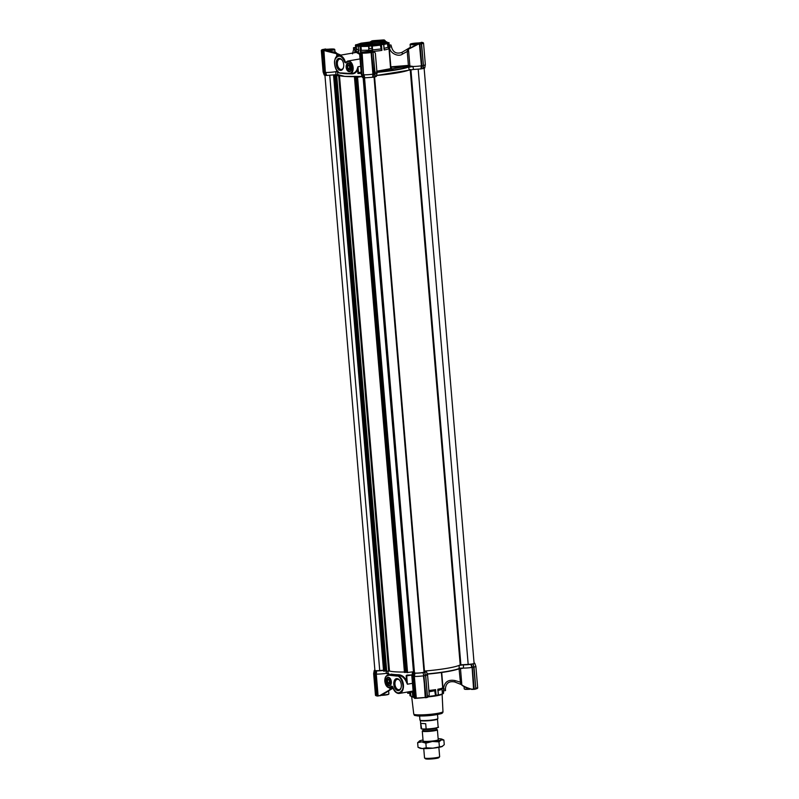 <?xml version="1.0" encoding="UTF-8"?>
<svg xmlns="http://www.w3.org/2000/svg" width="799" height="799" viewBox="0 0 799 799"><rect width="100%" height="100%" fill="white"/><g stroke="black" fill="none" stroke-linecap="round" stroke-linejoin="round"><path stroke-width="1.2" d="M343.49 67.436A5.233 3.186 80.2 0 1 341.493 69.433A5.233 3.186 80.2 0 1 337.368 64.07A5.233 3.186 80.2 0 1 339.705 59.116A5.233 3.186 80.2 0 1 342.262 60.315M336.179 64.15A6.082 3.705 80.2 0 1 337.947 58.796A6.082 3.705 80.2 0 1 342.072 60.055A6.082 3.705 80.2 0 1 343.7 64.619A6.082 3.705 80.2 0 1 343.4 67.745A6.082 3.705 80.2 0 1 339.395 70.112A6.082 3.705 80.2 0 1 336.179 64.15M351.51 67.585A4.335 2.637 -99.8 0 0 350.352 64.339A4.335 2.637 -99.8 0 0 347.415 63.441A4.335 2.637 -99.8 0 0 346.157 67.256A4.335 2.637 -99.8 0 0 348.454 71.501A4.335 2.637 -99.8 0 0 351.3 69.813A4.335 2.637 -99.8 0 0 351.51 67.585M350.441 64.469A3.915 2.377 -99.8 0 0 348.494 63.511A3.915 2.377 -99.8 0 0 346.746 67.216A3.915 2.377 -99.8 0 0 349.832 71.221A3.915 2.377 -99.8 0 0 351.34 69.663M359.65 54.302L356.334 52.424L338.716 55.471A8.989 5.473 -99.8 0 0 335.081 59.506M358.541 45.853L356.024 44.904L356.564 49.458L358.911 50.187L356.574 49.438L355.855 50.936A16.859 1.908 175.2 0 0 355.855 50.966L355.984 52.484L355.855 50.966A16.859 1.908 175.2 0 0 358.641 51.765L358.182 46.152A16.859 1.908 175.2 0 0 359.011 46.212A16.859 1.908 175.2 0 0 359.92 46.262L358.182 46.152M368.878 50.207L361.288 50.327L360.409 51.875L359.92 46.262M388.404 42.657L388.654 42.946A16.859 1.908 -4.8 0 0 388.983 42.607L381.513 44.434L372.234 45.403L371.964 46.112L368.539 45.663L368.459 46.292A16.02 1.808 175.2 0 1 360.978 46.432L361.308 50.327L368.788 50.187L368.669 46.302M374.891 75.426L374.761 76.904C376.928 76.394 376.988 76.045 374.931 75.875M376.439 76.265L377.018 73.079A7.87 0.889 175.2 0 1 377.018 73.079A7.87 0.889 175.2 0 1 375.17 73.788M377.018 73.049L375.35 53.114L374.401 52.065L373.213 52.185M381.193 44.205L386.646 42.627L379.185 41.618L363.136 43.096L357.712 45.054L366.641 45.643L381.193 44.205M386.177 42.946A14.052 1.588 -4.8 0 0 377.877 42.277A14.052 1.588 -4.8 0 0 363.525 43.675A14.052 1.588 -4.8 0 0 358.232 45.293M372.584 49.918L372.354 51.516M403.295 67.346L403.655 66.387L390.701 66.846L408.399 65.398L407.23 51.446L408.659 51.466L409.877 65.977L412.903 66.457L413.512 69.453L420.973 68.914L421.233 65.828A7.87 0.889 175.2 0 1 412.903 66.457M408.399 65.398L409.877 65.977M385.607 43.176L363.575 44.235L358.831 45.423M356.024 44.904L361.068 43.176L372.404 41.748L384.399 41.378L386.167 42.037M419.325 42.956L421.073 42.577C422.681 42.776 422.361 43.116 420.114 43.585L414.931 45.263M371.455 42.806L374.132 41.059A6.182 0.699 175.2 0 1 381.942 40.509L383.69 41.947M335.041 52.684L335.64 53.333M388.654 42.946L388.863 45.453L388.983 42.607M388.863 45.453L390.961 45.014L389.193 45.074L388.983 42.637M391.46 46.761L389.592 47.111C389.153 52.664 398.182 57.528 402.506 54.072L401.887 52.394C396.444 54.252 392.968 52.374 391.46 46.761L390.961 45.014M364.634 45.403C364.164 44.974 365.712 44.724 369.288 44.664L364.054 45.273L367.67 45.403M351.93 73.378L350.242 73.738A6.462 3.935 -99.8 0 0 353.138 67.615A6.462 3.935 -99.8 0 0 348.044 60.994A6.462 3.935 -99.8 0 0 345.997 62.562L345.877 62.911C348.893 60.334 351.121 61.922 352.589 67.645C352.649 71.261 351.57 73.188 349.343 73.428L340.654 72.899C336.958 73.898 332.714 62.891 335.28 58.976C338.686 54.272 341.882 55.421 344.868 62.422L345.877 62.911M351.88 73.388C354.167 73.268 355.875 72 357.013 69.573L357.952 66.776L357.592 69.743L357.013 69.573M352.059 73.418L352.259 73.868A36.814 4.165 175.2 0 1 342.961 73.468L342.342 73.328M358.891 73.188L358.621 72.589L359.021 73.168L357.912 73.508L358.441 72.649L357.952 66.776L360.659 66.307M361.258 73.398A36.814 4.165 175.2 0 1 357.912 73.508L357.592 69.743C356.474 72.369 354.696 73.738 352.259 73.868M356.114 52.464L359.62 53.193M335.82 71.67A7.87 0.889 175.2 0 1 325.752 72.469L326.681 75.466L335.97 74.677L335.82 71.67L337.418 71.62L337.827 74.627L344.769 76.394L362.087 76.434M363.775 51.915A16.859 1.908 175.2 0 1 360.409 51.875M368.818 48.569L372.054 48.449L371.655 45.913A16.859 1.908 175.2 0 1 368.848 46.082L368.818 48.569L369.138 45.753M356.364 49.818L356.004 45.533L355.395 45.263A16.859 1.908 175.2 0 1 355.475 45.114L355.735 44.824M354.766 52.694L354.956 47.84L355.855 47.78L355.395 45.283M323.765 72.319A7.87 0.889 175.2 0 1 323.136 72.06L324.234 75.096L324.883 74.976M324.704 74.447L325.003 75.366M325.033 75.386L326.541 75.476L325.393 72.539L323.935 50.826L325.842 50.687L323.435 50.876L325.263 72.609L323.835 72.609L325.083 75.396L324.254 73.488M335.97 74.677L337.847 74.856M361.977 74.657A7.87 0.889 175.2 0 1 361.348 74.397L362.446 77.433L363.096 77.313M362.916 76.784L363.215 77.703M363.245 77.723L364.753 77.813L363.605 74.876L361.777 53.193L363.465 74.946L362.047 74.946L363.295 77.733L362.466 75.825M364.883 77.813L372.644 77.273L372.903 74.187A7.87 0.889 175.2 0 1 363.964 74.806L364.753 77.813M372.793 77.253L374.611 76.944L375.14 73.947L373.033 51.985L375.14 73.947L373.702 74.287L372.644 77.273M374.611 76.944L375.121 74.037M374.761 76.904L374.931 74.906M410.207 69.483A36.814 4.165 -4.8 0 1 397.253 72.869A36.814 4.165 -4.8 0 1 376.579 75.476L413.512 69.453M421.123 68.894L422.941 68.584L423.47 65.588L421.602 43.905L423.47 65.588L422.022 65.927L420.973 68.914M423.22 67.066L423.45 65.678M423.09 68.544C424.958 68.115 425.258 67.795 423.999 67.585M368.539 45.663L359.94 46.282M340.873 55.101L337.218 53.603A0.559 0.549 175.1 0 0 337.038 53.493L337.308 53.713M337.298 53.813L336.828 53.723A0.559 0.539 76.2 0 1 336.998 53.833L338.386 56.23M356.763 44.934L356.254 45.543A16.02 1.808 175.2 0 1 356.254 45.543L356.254 45.543A16.02 1.808 175.2 0 0 358.152 46.232M355.345 47.431C353.068 47.72 352.938 47.85 354.956 47.84C352.938 47.85 353.068 47.72 355.345 47.431L355.575 47.411M337.867 71.371L336.369 71.341L337.917 70.981M361.348 74.397A7.87 0.889 175.2 0 1 361.338 74.367L359.59 53.593M422.441 42.477L423.53 43.046L425.348 64.689A7.87 0.889 175.2 0 1 425.348 64.719A7.87 0.889 175.2 0 1 423.5 65.428M421.812 66.926L421.283 68.874M409.158 69.972L408.679 67.326L412.823 66.467M373.483 75.286L372.953 77.233M364.604 77.813L363.465 74.946M326.401 75.476L325.263 72.609M323.136 72.06A7.87 0.889 175.2 0 1 323.126 72.03L321.308 50.387A7.87 0.889 175.2 0 0 321.987 50.677M336.369 71.341L335.87 71.67M355.395 45.263L355.925 44.654M361.328 45.803L359.93 45.933M371.365 45.603L372.234 45.403M385.787 41.458L387.595 42.387M368.828 46.112L369.038 48.589L371.865 48.389M360.469 53.064L359.74 53.094M336.699 56.479L336.779 54.252A1.688 0.819 -168.2 0 0 338.127 54.981M336.828 53.723L325.682 51.006L336.998 53.833M385.208 40.859L385.378 41.428M421.712 65.898L419.884 44.165L417.338 44.325L419.425 44.185L421.502 66.856L422.022 65.927L419.884 44.165L421.602 43.905M417.338 44.325L409.657 48.2L417.478 44.614L408.359 49.268L408.659 51.466M372.903 74.187L373.173 75.216L373.702 74.287L371.555 52.524L373.073 51.975L374.891 75.036M372.913 74.187L371.096 52.544A7.87 0.889 175.2 0 1 362.137 53.163L363.605 74.876M362.506 75.905L361.997 74.936M362.077 74.856L360.219 53.143M324.294 73.558L322.007 50.796M323.865 72.519L322.287 50.736M372.614 49.918L380.853 48.969L372.614 49.918L372.284 46.022A16.02 1.808 -4.8 0 0 380.524 45.074L381.922 50.377A16.859 1.908 175.2 0 1 372.634 51.466L372.644 51.555A5.343 0.599 175.2 0 1 372.144 51.935M381.513 44.434L381.473 44.754A16.859 1.908 -4.8 0 0 383.67 44.374L383.27 44.125M383.77 44.504A16.02 1.808 -4.8 0 0 387.725 43.356L388.364 43.276L388.554 45.503M360.619 52.824L362.716 52.674L361.058 53.263M360.689 52.754L362.746 52.684M372.504 51.486L372.514 49.957M374.122 51.795L372.983 51.895L374.641 52.305L373.143 51.985M334.961 51.765L337.038 53.493M323.235 49.528L324.644 49.288M325.513 48.999L324.823 49.029M371.155 42.587L373.952 40.759L370.466 41.698M384.399 40.01L383.34 39.95L384.589 40.3M385.138 40.719L384.719 41.658L385.068 40.559L384.109 40.13L384.828 40.479M408.758 48.509L410.356 47.321M402.506 54.072L407.23 51.446L407.37 50.167A1.688 0.889 168.6 0 0 408.359 49.268L408.379 48.869A0.559 0.559 -5.2 0 1 408.549 48.729L408.379 48.869M409.657 48.2L408.549 48.729M363.615 75.975L361.637 53.213L360.629 52.814M325.413 73.628L323.435 50.876L322.047 50.796M381.473 44.754L380.893 45.054L381.283 44.414M383.67 44.374L384.159 49.997A16.859 1.908 175.2 0 0 389.013 48.639L388.054 47.241L383.88 48.449L388.054 47.251L387.135 42.826M376.868 71.211L390.601 68.664L389.013 48.639L388.094 47.261M381.253 49.368L380.184 44.484M325.842 50.687L328.579 51.366A44.115 4.994 175.2 0 1 328.549 51.276L334.991 52.105M328.529 51.346L323.725 50.297C322.117 50.087 322.436 49.758 324.684 49.288L328.169 49.208M360.249 53.134L361.587 52.904M324.873 49.029L324.903 49.568L326.651 49.398M324.963 49.258L323.156 49.558M323.205 49.568L321.308 50.387M374.132 41.059L382.122 40.19L383.919 41.698M407.37 50.167L408.269 48.869M418.097 42.966L422.611 42.497M421.363 43.625L419.775 44.165L421.592 65.848M409.627 65.927L400.449 66.567L400.379 67.196L405.223 66.657A0.559 0.539 62.7 0 1 405.592 66.477L403.655 66.387M419.255 43.895L419.964 43.845M373.383 74.257L371.555 52.524L370.936 52.245L373.313 52.225M362.267 52.664A5.343 0.599 175.2 0 1 362.067 52.444A5.343 0.599 175.2 0 1 364.064 51.865A5.343 0.599 175.2 0 1 369.378 51.336A5.343 0.599 175.2 0 1 372.644 51.555L372.943 51.805A5.623 0.639 175.2 0 1 372.983 51.865L373.033 51.985M375.34 53.114L374.172 51.795L362.676 52.674L370.806 52.115M368.758 44.035L372.294 43.755M370.546 44.115L370.536 43.955C365.632 44.444 368.758 43.516 372.584 43.486L367.79 44.015L374.132 43.935L371.635 44.464M375.65 43.795L375.101 43.875M371.625 44.295L369.957 44.195L372.024 44.155M373.822 44.075L374.781 43.945M378.257 43.955L377.717 44.035M375.73 44.165L374.631 44.315M376.429 44.235L377.388 44.105M372.564 44.354L376.748 44.095M380.334 44.275L379.036 44.394M378.336 44.325L377.238 44.474M375.18 44.514L379.355 44.255M368.249 45.323L369.288 44.664M368.479 45.513L369.048 45.533M367.87 45.593L368.559 45.333C368.229 45.793 371.445 45.263 369.318 45.124L371.954 45.333M370.297 45.173L372.084 45.114M384.149 49.508L383.74 44.604M390.701 66.846L390.681 68.454M376.868 71.281L391.15 68.634L391.22 68.005L392.998 69.593M323.825 50.307L325.393 72.539M419.625 44.165L420.114 43.585L417.238 44.285M381.942 40.509L384.349 40.02M368.409 43.975L370.177 43.925M373.113 44.005L374.641 43.935M372.524 43.875L375.011 43.645M375.131 44.035L376.419 44.065M377.737 44.195L379.026 44.225M380.224 44.364L382.112 44.045M371.865 45.163L370.676 45.423M372.664 45.273L374.791 45.074M374.781 45.014L373.962 45.153M392.339 69.693L390.601 68.664M365.123 45.483L368.948 44.814M463.42 668.094A7.87 0.889 -4.8 0 0 471.76 667.465L470.971 664.319A7.021 0.799 175.2 0 1 463.51 664.858L463.42 668.094L459.135 668.224L459.155 665.377A36.814 4.165 175.2 0 1 447.25 668.274A36.814 4.165 175.2 0 1 425.458 670.98L424.589 671.26A7.021 0.799 175.2 0 1 424.928 671.28A7.021 0.799 175.2 0 1 426.436 671.619A7.021 0.799 175.2 0 1 424.758 672.309L425.208 674.086M388.264 673.407L387.245 673.927L386.356 673.307L388.424 673.447M383.54 670.451A7.021 0.799 175.2 0 1 376.679 670.87L376.269 674.106L378.087 695.749L379.815 695.549L390.132 689.627L389.692 687.569M442.027 689.367L442.406 693.812L442.966 693.772A16.579 1.878 -4.8 0 0 443.265 693.542L443.525 693.242A16.859 1.908 -4.8 0 1 443.275 693.442L442.756 690.985L445.522 690.576L445.383 688.908C445.922 683.185 449.028 680.868 454.711 681.956L455.12 680.588L461.662 682.566L461.712 684.643C462.421 685.742 466.966 687.909 471.6 689.167L473.577 689.098L472.109 667.405L474.037 689.098L472.219 667.365L473.927 667.055L472.938 663.989L471.12 664.299L472.109 667.405M385.977 681.407A4.335 2.637 -99.8 0 0 388.274 685.662A4.335 2.637 -99.8 0 0 391.12 683.964A4.335 2.637 -99.8 0 0 391.33 681.737A4.335 2.637 -99.8 0 0 390.182 678.491A4.335 2.637 -99.8 0 0 387.235 677.592A4.335 2.637 -99.8 0 0 385.977 681.407M390.272 678.621A3.915 2.377 -99.8 0 0 388.324 677.662A3.915 2.377 -99.8 0 0 386.566 681.367A3.915 2.377 -99.8 0 0 389.652 685.372A3.915 2.377 -99.8 0 0 391.17 683.814M393.797 684.383A6.082 3.705 -99.8 0 0 397.013 690.336A6.082 3.705 -99.8 0 0 401.008 687.969A6.082 3.705 -99.8 0 0 401.308 684.843A6.082 3.705 -99.8 0 0 399.68 680.289A6.082 3.705 -99.8 0 0 395.555 679.02A6.082 3.705 -99.8 0 0 393.797 684.383M399.87 680.548A5.233 3.186 -99.8 0 0 397.313 679.34A5.233 3.186 -99.8 0 0 394.976 684.304A5.233 3.186 -99.8 0 0 399.101 689.657A5.233 3.186 -99.8 0 0 401.098 687.659M412.873 696.848L412.903 696.868A16.579 1.878 -4.8 0 0 413.622 696.928M412.334 691.185L412.793 696.638A16.859 1.908 -4.8 0 0 413.592 696.698M428.863 690.486A16.859 1.908 -4.8 0 0 435.605 689.637L436.074 695.25A16.859 1.908 -4.8 0 0 437.233 695.06A16.859 1.908 -4.8 0 0 438.311 694.87L437.842 689.247A16.859 1.908 -4.8 0 0 442.696 687.889L441.997 689.377L442.696 687.889L441.408 672.528M422.641 672.678A7.021 0.799 175.2 0 1 414.881 673.217L414.481 676.443A7.87 0.889 -4.8 0 0 423.43 675.824L425.937 697.697L427.435 697.187L425.597 675.415L424.609 672.349L422.791 672.658M414.751 673.217L413.293 673.138L412.544 676.324L413.652 676.383L414.881 673.217M413.123 673.817L413.243 673.128A7.021 0.799 175.2 0 1 412.434 672.798A7.021 0.799 175.2 0 1 414.431 672.089M363.585 77.753L413.473 671.779A36.814 4.165 -4.8 0 0 414.401 671.739A36.814 4.165 175.2 0 1 413.033 671.799L406.931 672.568M337.817 74.557A36.814 4.165 -4.8 0 0 337.917 74.816L333.652 75.745L339.475 75.625L389.473 671.02A36.814 4.165 -4.8 0 0 404.414 672.039A36.814 4.165 175.2 0 1 388.644 670.731M374.371 673.986L375.45 674.046L376.679 670.87M376.539 670.88L375.031 670.78L374.651 672.958L375.031 670.79M374.911 671.47L375.001 670.77A7.021 0.799 175.2 0 1 374.232 670.451L373.652 673.637A7.87 0.889 -4.8 0 0 373.652 673.667A7.87 0.889 -4.8 0 0 374.292 673.957L375.031 670.78M374.232 670.451A7.021 0.799 175.2 0 1 374.871 670.081M474.067 663A7.021 0.799 175.2 0 1 474.766 663.26A7.021 0.799 175.2 0 1 473.088 663.949L473.537 665.727M473.547 666.016L473.088 663.949M474.766 663.26L475.864 666.296A7.87 0.889 -4.8 0 0 475.864 666.296A7.87 0.889 -4.8 0 1 474.017 667.065L472.938 663.989M463.51 664.858L459.155 665.377M425.617 671.34L424.589 671.26M425.218 674.376L424.758 672.309M426.436 671.619L427.535 674.656A7.87 0.889 -4.8 0 1 427.545 674.686A7.87 0.889 -4.8 0 1 425.687 675.425L424.609 672.349M422.951 672.638L423.889 675.724L425.597 675.415L425.278 674.426M471.28 664.279L472.219 667.365M375.74 672.968L376.399 670.88M377.897 695.759L377.278 695.829L375.45 674.046L377.587 695.799L376.269 674.106A7.87 0.889 -4.8 0 0 386.336 673.307L386.107 671.32M387.934 671.16L388.114 673.108L386.536 673.277M389.872 674.805L391.091 674.116A36.814 4.165 -4.8 0 0 398.901 674.775C401.977 675.045 404.494 677.013 406.451 680.658L407.39 684.214L405.862 680.928C404.004 677.572 401.567 675.724 398.551 675.405L398.901 674.775M405.862 680.928L406.451 680.658L406.232 675.704L406.941 675.075L412.004 675.165L407.021 675.315M412.434 672.798L411.865 675.974A7.87 0.889 -4.8 0 0 411.855 676.004A7.87 0.889 -4.8 0 0 412.504 676.294L412.863 675.295M413.942 675.305L414.601 673.217M427.465 697.147L425.597 675.415M427.365 697.098L428.524 696.618L429.213 694.631L428.434 696.848L428.673 695.699M462.611 668.304L458.926 668.823L459.135 668.224M473.607 666.066L475.844 688.798L474.266 689.337L472.139 666.256M375.91 674.096L376.039 673.038L375.77 674.076M388.114 673.108L389.293 674.576M389.033 674.006L389.023 673.847A36.814 4.165 -4.8 0 1 388.124 673.197L387.934 673.148M406.232 675.704L407.1 675.315M413.123 691.045L399.39 693.422A8.989 5.473 80.2 0 0 403.415 684.903A8.989 5.473 80.2 0 0 397.113 675.654L390.631 674.746A0.559 0.509 100.1 0 0 391.091 674.116M396.833 676.094L388.424 675.125L390.631 674.746L387.865 675.155A6.462 3.935 80.2 0 1 388.424 675.125L396.833 676.094C400.529 675.095 404.783 686.101 402.217 690.026C398.811 694.721 395.605 693.572 392.619 686.581L392.109 686.321A6.462 3.935 80.2 0 1 390.062 687.889A6.462 3.935 80.2 0 1 386.606 686.001M411.855 676.004L413.602 696.778L414.621 697.986M412.494 676.314L414.611 698.346L412.584 676.334M413.972 676.413L415.8 698.146L425.248 697.467A7.87 0.889 -4.8 0 1 416.299 698.086L414.252 675.375L413.652 676.383L415.8 698.146L414.371 698.096M416.509 698.326L425.248 697.467L423.78 675.764M427.235 697.467L425.957 697.687M427.185 697.367L428.434 696.848L427.225 697.367M461.782 684.753L461.712 684.643A1.688 1.189 3.1 0 0 460.564 683.694L459.065 668.783M473.787 689.088L475.844 688.798L474.017 667.045M461.962 684.863C462.471 685.862 464.728 687.16 468.743 688.768L473.867 689.337M374.621 672.898L376.159 695.759L377.418 696.059L376.119 695.749L377.448 696.069M391.38 687.32L391.33 688.518A1.688 1.109 -24.2 0 0 390.132 689.627L390.401 689.717A0.559 0.539 49.5 0 1 390.242 689.847L390.731 689.487M378.307 695.979L382.601 694.76L390.242 689.847M391.33 688.518L382.601 694.76L380.014 695.779M414.891 698.226L413.862 697.637L414.281 696.698M413.253 696.748L413.862 697.637M423.889 675.724L426.027 697.437L423.81 674.616M469.103 688.918C465.797 687.869 460.623 684.643 461.692 684.723L454.711 681.956M461.652 684.603L460.564 683.694M407.57 692.004L407.68 693.262L410.057 693.262L410.017 695.759L410.876 696.029A16.02 1.808 -4.8 0 0 410.876 696.039A16.02 1.808 -4.8 0 0 412.773 696.728M415.69 698.406L414.601 698.346M438.391 695A16.02 1.808 -4.8 0 0 442.406 693.812M428.983 691.834L435.105 690.666L435.715 695.559A16.579 1.878 -4.8 0 0 438.351 695.1L438.361 695.07M435.515 695.539L434.776 691.115M428.863 696.338A16.02 1.808 -4.8 0 0 435.145 695.569M410.406 691.515L410.546 691.704A16.02 1.808 -4.8 0 0 412.384 692.274M435.605 689.637L435.105 690.666M443.525 693.242A16.859 1.908 -4.8 0 0 443.605 693.093L443.425 690.945L443.605 693.093M437.782 690.596L441.997 689.377M390.411 682.955A2.527 1.538 80.2 0 1 389.952 683.734A2.527 1.538 80.2 0 1 389.273 684.024L390.471 682.755A2.527 1.538 80.2 0 0 390.282 680.458L388.773 678.95L387.485 680.149L387.705 682.716L389.273 684.024M387.695 682.586A2.527 1.538 80.2 0 1 387.505 680.289M387.555 680.089A2.527 1.538 80.2 0 1 388.704 679.01M388.853 679.02A2.527 1.538 80.2 0 1 389.872 679.719A2.527 1.538 80.2 0 1 390.192 680.249M389.123 684.014A2.527 1.538 80.2 0 1 387.785 682.795M390.302 683.185L389.463 682.416L387.705 682.716M387.485 680.149L389.622 679.5M389.463 682.416L389.243 679.849M381.962 695.1A5.623 0.639 -4.8 0 0 386.756 694.591A5.623 0.639 -4.8 0 0 388.853 693.981A5.623 0.639 -4.8 0 0 388.883 693.902L388.644 691.045M381.333 695.38A5.343 0.599 -4.8 0 0 386.606 694.85A5.343 0.599 -4.8 0 0 388.604 694.281L388.853 693.981M350.591 68.794A2.527 1.538 80.2 0 1 350.122 69.583A2.527 1.538 80.2 0 1 349.443 69.873L350.651 68.594A2.527 1.538 80.2 0 0 350.451 66.297L348.943 64.789L347.665 65.997L347.885 68.564L349.443 69.873M347.875 68.424A2.527 1.538 80.2 0 1 347.675 66.127M347.735 65.927A2.527 1.538 80.2 0 1 348.883 64.859M349.023 64.869A2.527 1.538 80.2 0 1 350.052 65.568A2.527 1.538 80.2 0 1 350.362 66.087M349.303 69.863A2.527 1.538 80.2 0 1 347.964 68.634M350.471 69.024L349.642 68.255L347.885 68.564M347.665 65.997L349.792 65.338M349.642 68.255L349.423 65.688M324.044 50.317A5.343 0.599 175.2 0 1 323.865 50.097A5.343 0.599 175.2 0 1 325.852 49.518A5.343 0.599 175.2 0 1 331.176 48.999A5.343 0.599 175.2 0 1 334.431 49.208L334.731 49.468A5.623 0.639 175.2 0 1 334.781 49.528A5.623 0.639 175.2 0 1 332.654 50.217A5.623 0.639 175.2 0 1 326.931 50.776M334.431 49.208A5.343 0.599 175.2 0 1 332.454 49.928A5.343 0.599 175.2 0 1 325.323 50.467M332.813 49.578L325.233 50.057M333.073 49.398L325.313 50.137M330.586 49.228L330.656 50.017M326.751 49.608L326.801 50.277M464.039 686.621L464.219 688.828A5.623 0.639 -4.8 0 0 464.269 688.898A5.623 0.639 -4.8 0 0 469.413 689.028M464.269 688.898L464.569 689.147A5.343 0.599 -4.8 0 0 470.102 689.217M374.581 76.954L424.469 671.06A36.814 4.165 -4.8 0 0 447.25 668.274A36.814 4.165 -4.8 0 0 460.204 664.878L468.174 664.378A4.774 0.539 -4.8 0 0 472.289 663.939A4.774 0.539 -4.8 0 0 474.097 663.36L424.129 68.275M364.534 77.813L414.491 672.828A4.774 0.539 -4.8 0 0 417.198 673.088A4.774 0.539 -4.8 0 0 422.202 672.608A4.774 0.539 -4.8 0 0 424.019 672.029A4.774 0.539 -4.8 0 0 424.009 672.019L374.052 77.044L424.019 672.029M324.933 75.356L374.901 670.401A4.774 0.539 -4.8 0 0 379.725 670.541L383.52 670.211M333.652 75.745L383.6 671.16L384.748 671.1L334.721 75.685L384.719 671.09M384.748 671.05L386.017 670.84M336.049 75.436L386.057 671.31L389.473 671.02M339.475 75.625A36.814 4.165 -4.8 0 0 355.815 76.624L354.486 77.044L359.031 76.854L357.363 77.223L362.127 76.554M404.474 672.418L405.592 672.378L355.565 76.984L405.542 672.388M405.582 672.329L406.851 672.119M413.473 671.779L363.146 77.693M424.469 671.06L423.939 671.15M439.61 756.773L438.851 757.662A6.742 0.759 175.2 0 1 434.037 758.72A6.742 0.759 175.2 0 1 426.886 759.05A6.742 0.759 175.2 0 1 425.487 758.79L424.589 758.031A7.59 0.859 -4.8 0 0 426.157 758.331A7.59 0.859 -4.8 0 0 434.197 757.951A7.59 0.859 -4.8 0 0 439.61 756.773A7.59 0.859 -4.8 0 0 439.65 756.673L438.871 747.355M423.75 748.623L424.529 757.941A7.59 0.859 -4.8 0 0 424.589 758.031M436.404 728.079L436.514 729.417A6.742 0.759 175.2 0 1 432.029 730.516A6.742 0.759 175.2 0 1 424.529 730.895A6.742 0.759 175.2 0 1 423.08 730.546L422.961 729.207A6.742 0.759 175.2 0 0 424.409 729.557A6.742 0.759 175.2 0 0 431.919 729.187A6.742 0.759 175.2 0 0 436.404 728.079L436.524 727.739M436.514 729.337L437.233 729.677A7.59 0.859 175.2 0 1 437.403 729.827A7.59 0.859 175.2 0 1 432.359 731.065A7.59 0.859 175.2 0 1 423.909 731.485A7.59 0.859 175.2 0 1 422.281 731.095A7.59 0.859 175.2 0 1 422.411 730.915L423.071 730.466M437.812 718.691L437.433 719.14A8.569 0.969 175.2 0 1 431.32 720.478A8.569 0.969 175.2 0 1 422.242 720.898A8.569 0.969 175.2 0 1 420.464 720.568L420.014 720.189A8.989 1.019 -4.8 0 0 421.872 720.538A8.989 1.019 -4.8 0 0 431.4 720.099A8.989 1.019 -4.8 0 0 437.812 718.691A8.989 1.019 -4.8 0 0 437.862 718.571L437.522 714.536M419.605 716.044L419.944 720.079A8.989 1.019 -4.8 0 0 420.014 720.189M420.773 723.405L421.642 728.988L426.147 728.988L425.707 723.704L420.773 723.405L425.707 723.704M425.767 729.237L426.147 728.988A8.569 0.969 -4.8 0 0 438.152 727.09C439.73 726.97 436.574 728.828 425.827 729.247M420.404 720.518L421.073 728.528A8.569 0.969 -4.8 0 0 421.223 728.688L421.642 728.988M438.142 738.715A11.526 1.308 175.2 0 1 439.67 738.775A11.526 1.308 175.2 0 1 441.897 739.135A11.526 1.308 175.2 0 1 441.338 739.934A11.526 1.308 175.2 0 1 437.792 740.763A11.526 1.308 175.2 0 1 432.329 741.492A11.526 1.308 175.2 0 1 421.662 741.891A11.526 1.308 175.2 0 1 419.385 741.023A11.526 1.308 175.2 0 1 419.994 740.733A11.526 1.308 175.2 0 1 423.021 739.984M441.897 739.135L443.874 740.044L441.338 739.934L438.971 741.852L432.329 741.492L425.857 743.16L421.662 741.891L417.637 742.661L419.994 740.733M423.1 740.893A7.61 0.859 -4.8 0 0 423.14 741.063A7.61 0.859 -4.8 0 0 427.785 741.372A7.61 0.859 -4.8 0 0 435.375 740.623A7.61 0.859 -4.8 0 0 438.212 739.794A7.61 0.859 -4.8 0 0 438.222 739.624M442.566 746.276A11.526 1.308 175.2 0 1 442.506 746.316A11.526 1.308 175.2 0 1 441.897 746.606A11.526 1.308 175.2 0 1 432.888 748.164A11.526 1.308 175.2 0 1 422.222 748.563A11.526 1.308 175.2 0 1 419.994 748.214L418.027 747.295L422.222 748.563L426.247 747.804L432.888 748.164L442.506 746.316M441.897 746.606L444.264 744.688L443.874 740.044M438.971 741.852L439.36 746.496M425.857 743.16L426.247 747.804M417.637 742.661L418.027 747.295M372.224 41.898A5.343 0.599 175.2 0 1 372.194 41.738A5.343 0.599 175.2 0 1 374.182 41.158A5.343 0.599 175.2 0 1 379.505 40.639A5.343 0.599 175.2 0 1 382.761 40.849L383.061 41.109A5.623 0.639 175.2 0 1 383.111 41.168A5.623 0.639 175.2 0 1 382.561 41.498M382.761 40.849A5.343 0.599 175.2 0 1 381.233 41.488M375.051 41.218L381.403 41.039L375.051 41.218M381.143 41.218L374.771 41.578M378.916 40.869L378.976 41.518M380.034 41.498L381.403 41.039M373.133 52.145L368.798 51.565L363.445 52.394L369.797 52.215L363.445 52.394M371.285 51.735L363.525 52.474M368.798 51.565L368.858 52.354M364.953 51.945L365.013 52.614M417.987 44.065A5.343 0.599 175.2 0 1 412.624 44.454A5.343 0.599 175.2 0 1 410.396 44.085A5.343 0.599 175.2 0 1 412.394 43.506A5.343 0.599 175.2 0 1 417.707 42.976A5.343 0.599 175.2 0 1 420.973 43.196A5.343 0.599 175.2 0 1 420.843 43.426M419.615 43.376L411.775 44.035M419.355 43.555L417.128 43.206L411.855 44.115M417.128 43.206L417.188 43.995M413.283 43.585L413.343 44.255M416.479 44.554A5.623 0.639 175.2 0 1 410.117 44.454A5.623 0.639 175.2 0 1 410.147 44.374L410.396 44.085M340.654 72.899L349.682 73.768A6.462 3.935 -99.8 0 0 350.242 73.738L349.343 73.428M360.039 58.926L348.044 60.994L345.817 62.702L345.398 62.272A8.989 5.473 -99.8 0 0 338.716 55.471C331.925 56.2 334.142 73.288 340.933 73.238L349.562 73.758M344.868 62.422L346.217 62.132M355.615 50.926L355.745 52.524M420.853 42.896A6.182 0.699 175.2 0 1 421.812 43.116M389.453 45.443L389.592 47.111M392.289 69.703A18.547 2.097 -4.8 0 0 392.339 69.683L392.998 69.583M337.008 70.612A8.989 5.473 -99.8 0 0 340.873 73.228M361.148 72.15L358.621 72.589M338.596 72.359A36.814 4.165 175.2 0 1 337.607 71.67L337.617 71.77M368.719 48.729L368.928 51.356L368.699 48.709M361.208 72.789L359.021 73.168L361.228 73.089M368.818 51.356L368.858 50.587M356.254 45.553L356.574 49.448L355.855 50.946M360.748 51.416L360.339 46.512M372.284 51.426L372.194 50.117L368.838 50.377M372.194 50.117L372.054 48.449M352.489 53.843L353.617 49.448L355.096 49.508M408.679 67.326L408.659 67.016A36.814 4.165 175.2 0 1 376.958 72.359M360.209 45.883L360.968 50.786M372.154 48.34L372.364 50.357M423.53 43.046A7.87 0.889 175.2 0 1 421.662 43.785M412.054 66.227L408.369 66.746L410.576 66.657M408.369 66.746C402.306 68.874 391.57 70.662 376.149 72.12M372.004 46.072L371.405 45.553M388.044 42.677L388.394 47.59M371.835 40.899L373.233 40.669M373.862 40.629L382.551 40.03M422.551 42.697L422.321 42.467C423.78 42.697 423.44 43.056 421.313 43.536L421.473 43.625M405.383 66.537L376.898 71.6L405.592 66.477M371.645 52.205L373.263 74.207M370.936 52.245L362.307 52.844M323.375 50.567L322.476 50.407C321.018 50.177 321.358 49.818 323.485 49.338L323.375 49.588M381.453 44.784L381.922 50.377M323.026 50.167A6.182 0.699 175.2 0 1 324.903 49.568M383.31 39.95L382.491 40.03M422.881 42.607L421.423 42.307M423.051 68.255L423.52 65.638L421.313 43.536M389.323 48.589L390.831 66.617M381.103 45.064L381.513 49.967M322.996 50.237L335.67 53.423M390.661 67.066L400.379 67.196M385.238 678.091A6.462 3.935 80.2 0 1 387.865 675.155C385.677 675.854 384.659 677.912 384.818 681.327C385.458 685.602 387.205 687.799 390.062 687.889L392.778 687.42M391.61 686.081C388.604 688.658 386.366 687.08 384.908 681.347C384.838 677.732 385.917 675.814 388.154 675.564M438.092 695.03L435.715 695.45M442.157 693.782L442.107 693.971A15.281 1.728 175.2 0 1 428.464 696.838M442.966 711.619C442.996 712.698 442.276 713.407 440.818 713.747C434.077 715.405 426.446 716.144 417.907 715.984C412.683 715.095 415.071 715.694 413.752 714.066A14.662 1.658 -4.8 0 0 416.898 714.815A14.662 1.658 -4.8 0 0 433.188 714.006A14.662 1.658 -4.8 0 0 442.966 711.619L442.107 693.971M427.265 673.907A36.814 4.165 -4.8 0 0 447.51 671.33A36.814 4.165 -4.8 0 0 459.165 668.533L461.083 668.184M388.644 675.015L388.534 673.727M388.434 673.647A7.87 0.889 175.2 0 1 387.245 673.927M410.396 675.225L406.691 675.864L407.39 684.214L412.474 683.335M392.639 686.621L392.549 686.621C393.937 691.265 396.214 693.522 399.39 693.422A8.989 5.473 80.2 0 1 394.616 690.845M443.655 690.925L443.515 689.257L445.383 688.908M443.275 693.442L443.065 690.965M406.941 675.075A36.814 4.165 -4.8 0 0 412.054 674.915M462.661 668.304L459.006 668.813C452.943 670.95 442.177 672.748 426.706 674.206C442.127 672.748 452.863 670.95 458.926 668.823M460.474 668.503L461.662 682.566M475.834 688.708A7.87 0.889 -4.8 0 0 477.692 687.969L475.874 666.326M373.652 673.667L375.47 695.31A7.87 0.889 -4.8 0 0 376.099 695.599M406.052 675.924L406.841 675.375M473.977 667.065L475.795 688.788M474.286 689.327L475.565 689.108M475.515 689.018C477.642 688.538 477.982 688.179 476.524 687.949M376.159 695.729L374.292 673.976M415.65 698.406L414.112 676.433M414.651 698.336L415.62 698.396M425.687 675.405L427.515 697.157L425.138 697.727M410.247 691.544L410.626 696.019M409.158 693.322L409.028 691.754M377.907 696.009L382.411 694.88M443.515 689.257C444.184 682.136 448.059 679.24 455.12 680.588M441.707 672.488L442.996 687.839M409.807 693.282L410.017 695.759L409.807 693.282M410.506 691.654L410.876 696.029L410.506 691.654M413.672 697.197A15.281 1.728 175.2 0 1 411.655 696.528L411.575 696.348M438.341 694.86L437.902 689.637M435.265 690.096L435.725 695.529M418.107 715.974L433.448 715.155L440.908 713.657L440.918 712.648M410.227 69.723L460.204 664.878M418.197 69.223L468.174 664.378M329.747 75.386L379.725 670.541M334.072 75.795L384.069 671.2M334.312 75.775L384.309 671.18M335.89 75.456L385.887 670.85M336.529 75.945L386.526 671.35M336.739 75.925L386.736 671.33M338.666 75.655L388.664 671.05M354.486 77.044L404.484 672.448M354.916 77.074L404.913 672.468M355.156 77.054L405.153 672.458M356.724 76.724L406.721 672.129M356.933 77.193L406.931 672.598M357.363 77.223L407.36 672.618M357.572 77.203L407.57 672.608M410.906 69.623L460.883 664.778M437.892 727.37A8.29 0.939 175.2 0 1 425.877 729.237M358.591 51.675L358.142 46.302M353.617 49.448L353.478 47.78M424.768 67.905L425.348 64.719M334.961 51.735L337.438 53.783M370.187 41.918L371.775 40.989M373.123 40.659L371.485 41.198M373.842 40.629L383.35 39.95M385.398 41.578L385.208 40.779M401.887 52.394L410.356 47.311M361.997 74.926L360.519 52.844M384.239 49.808L383.8 44.564M370.826 52.115L372.234 51.925M409.587 48.19L410.966 47.471M420.084 43.595L421.852 43.186M427.545 674.686L429.213 694.631M471.52 689.417L473.477 689.367M475.545 689.018L477.692 687.969M376.619 695.889L375.47 695.31M413.792 697.577L414.811 698.226M390.701 689.537L393.058 688.219M412.294 691.185L412.753 696.668M437.942 689.367L438.411 694.92M413.752 714.066L411.655 696.528M334.781 49.528L335.091 53.303M333.602 75.755L383.6 671.16M334.751 75.695L384.748 671.1M336.059 75.905L386.057 671.31M354.446 77.034L404.444 672.438M355.595 76.974L405.592 672.378M356.893 77.183L406.891 672.588M423.11 741.043L422.281 731.095M437.482 719.08L438.152 727.09M438.232 739.774L437.403 729.827M410.117 44.454L410.396 47.78"/></g></svg>
